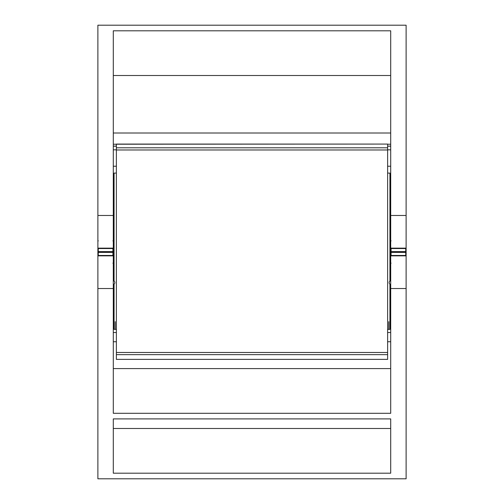 <?xml version="1.0" encoding="UTF-8"?>
<svg xmlns="http://www.w3.org/2000/svg" width="504" height="504" viewBox="0 0 504 504"><rect width="100%" height="100%" fill="white"/><g stroke="black" fill="none" stroke-linecap="round" stroke-linejoin="round"><path stroke-width="0.76" d="M113.293 332.514L116.374 332.514M387.626 332.514L390.707 332.514M390.707 132.999L113.293 132.999M390.707 149.827L387.626 149.827M116.374 149.827L113.293 149.827M390.707 418.9L113.293 418.9L113.293 473.193L390.707 473.193L390.707 418.9M390.707 368.594L113.293 368.594M112.909 252L112.909 255.465L113.293 255.856L113.293 252.384L112.909 252A0.384 0.384 0 0 0 113.293 251.616L112.909 251.616L113.293 252.384A0.384 0.384 0 0 0 112.909 252L98.267 252L97.883 251.616L97.883 478.8L406.117 478.8L406.117 288.534L390.707 288.534L390.707 413.293L113.293 413.293L113.293 255.856L112.909 255.856A0.384 0.384 0 0 0 113.293 255.465L112.909 255.856L97.883 255.856L113.293 255.856L113.293 255.465L112.909 255.856L113.293 255.465L112.909 255.856L112.909 255.465L97.883 255.465A0.384 0.384 0 0 0 98.267 255.856L98.267 252A0.384 0.384 0 0 0 97.883 252.384L97.883 255.465M390.707 288.534L390.707 255.856L406.117 255.856L406.117 255.465L405.733 255.856A0.384 0.384 0 0 0 406.117 255.465L405.733 255.856L406.117 255.465L405.733 255.856L405.733 255.465L390.707 255.465A0.384 0.384 0 0 0 391.091 255.856L391.091 252L390.707 251.616L390.707 255.856M406.117 251.616L405.733 252A0.384 0.384 0 0 0 406.117 251.616L406.117 248.535A0.384 0.384 0 0 0 405.733 248.144L406.117 248.144L406.117 25.2L97.883 25.2L97.883 248.535L98.267 248.144A0.384 0.384 0 0 0 97.883 248.535L98.267 248.144L97.883 248.535L97.883 251.616A0.384 0.384 0 0 0 98.267 252L97.883 251.616L98.267 252L97.883 251.616L97.883 255.856M390.707 248.535L391.091 248.535L391.091 251.616L390.707 251.616L390.707 248.535L391.091 248.144A0.384 0.384 0 0 0 390.707 248.535L390.707 248.144L405.733 248.144L405.733 251.616L391.091 251.616L391.091 252L390.707 251.616A0.384 0.384 0 0 0 391.091 252L405.733 252L406.117 252.384L406.117 248.144L390.707 248.144L390.707 30.807L113.293 30.807L113.293 248.144L97.883 248.144L97.883 248.535L98.267 248.144M390.707 428.495L113.293 428.495M113.293 252.384L113.293 248.144L113.293 252.384L97.883 252.384M113.293 251.616L113.293 248.535A0.384 0.384 0 0 0 112.909 248.144L113.293 248.535M113.293 75.505L390.707 75.505M406.117 288.534L406.117 252.384A0.384 0.384 0 0 0 405.733 252L406.117 252.384L405.733 252.384L405.733 255.465L406.117 255.465M391.091 248.144L391.091 248.535L406.117 248.535M391.091 252A0.384 0.384 0 0 0 390.707 252.384L390.707 255.465M390.707 252.384L405.733 252.384L405.733 252M116.374 166.226L113.293 166.226M390.707 166.226L387.626 166.226M116.374 352.485L387.626 352.485L387.626 359.377L116.374 359.377L116.374 144.075L387.626 144.075L116.374 144.213M387.626 352.485L387.626 144.213M116.374 329.37L114.062 329.37L114.062 284.117M114.062 281.037L114.062 173.093L116.374 173.093M115.221 321.659L115.221 329.37M387.626 329.37L389.939 329.37L389.939 284.117M389.939 281.037L389.939 173.093L387.626 173.093M388.779 321.659L388.779 329.37M390.707 144.226L387.626 144.226M116.374 144.226L113.293 144.226M113.293 146.185L116.374 146.185M387.626 146.185L390.707 146.185M97.883 215.466L113.293 215.466M113.293 288.534L97.883 288.534M98.267 248.535L112.909 248.535L112.909 251.616L98.267 251.616L98.267 248.535M390.707 215.466L406.117 215.466M387.626 354.659L116.374 354.659M387.626 149.978L116.374 149.978M116.374 147.804L387.626 147.804M113.293 284.464A1.928 1.928 0 0 0 113.293 280.69M390.707 341.756L387.626 341.756M116.374 341.756L113.293 341.756M390.707 280.69A1.928 1.928 0 0 0 390.707 284.464M390.707 146.116L387.626 146.116M116.374 146.116L113.293 146.116M112.909 263.176L113.293 262.786M112.909 240.824L113.293 241.214M98.267 240.824L97.883 241.214M391.091 240.824L390.707 241.214M391.091 263.176L390.707 262.786"/></g></svg>
